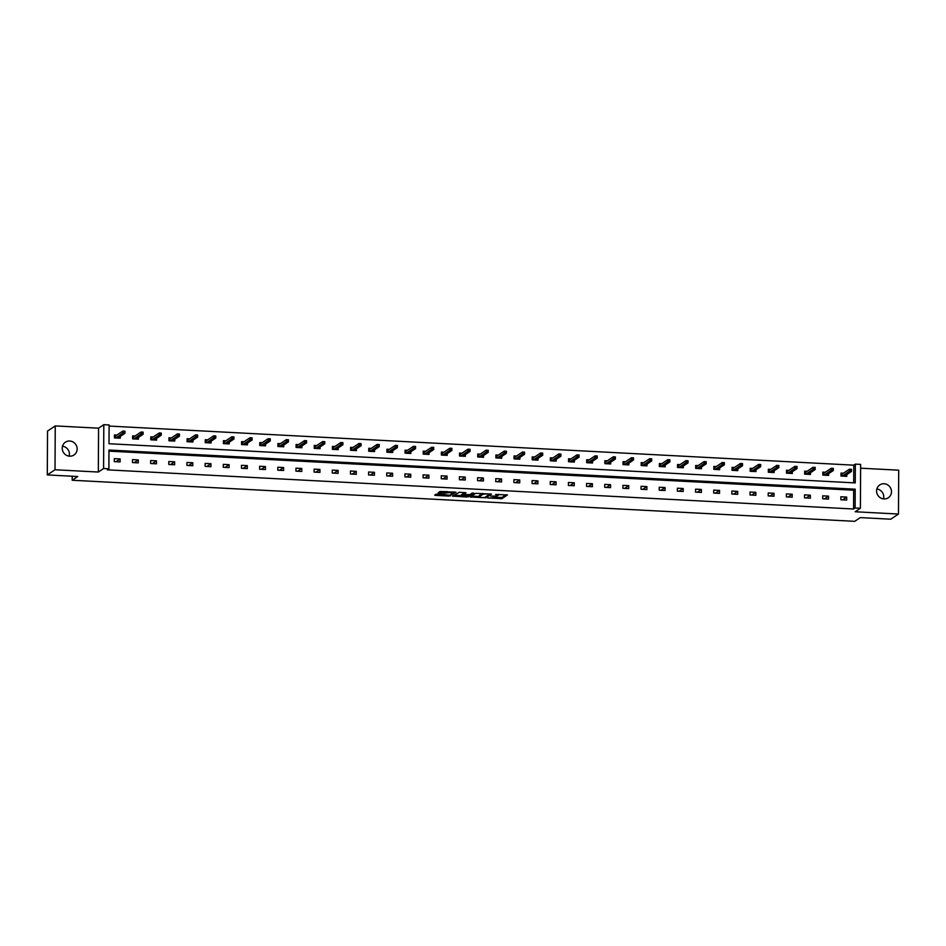 <?xml version="1.0" encoding="UTF-8"?>
<svg xmlns="http://www.w3.org/2000/svg" width="946" height="946" viewBox="0 0 946 946"><rect width="100%" height="100%" fill="white"/><g stroke="black" fill="none" stroke-linecap="round" stroke-linejoin="round"><path stroke-width="1.42" d="M487.769 497.974L501.948 498.648L507.446 494.947L495.562 494.462A3.784 0.674 -179.7 0 1 498.376 495.136A3.784 0.674 -179.7 0 1 498.258 495.302L497.797 495.609A3.784 0.674 -179.7 0 1 493.173 496.071L490.584 496.082L492.748 496.354A3.784 0.674 -179.7 0 1 495.562 497.017A3.784 0.674 -179.7 0 1 495.432 497.194L494.983 497.49A3.784 0.674 -179.7 0 1 490.347 497.951L487.769 497.974M62.507 446.228A7.71 7.332 -123.8 0 1 69.153 456.149M69.732 441.013A7.71 7.332 -123.8 0 1 73.977 455.014A7.71 7.332 -123.8 0 1 62.578 450.544A7.71 7.332 -123.8 0 1 69.732 441.013M876.847 488.976A7.71 7.332 -123.8 0 1 883.493 498.885M884.072 483.761A7.71 7.332 -123.8 0 1 888.318 497.762A7.71 7.332 -123.8 0 1 876.918 493.28A7.71 7.332 -123.8 0 1 884.072 483.761M55.246 425.913L55.022 469.76L98.337 472.042L98.561 428.183L55.246 425.913L47.525 431.08L47.3 474.927L77.749 476.524L72.192 480.249L854.746 521.329L860.304 517.604L890.754 519.2L898.475 514.045L898.7 470.186L860.612 468.187M47.3 474.927L55.022 469.76M437.667 493.954L434.687 495.113L435.527 495.385L449.019 496.082L455.96 492.239L440.138 491.471L438.294 492.7L439.133 492.961L453.489 492.689L449.788 495.243L437.667 493.954M853.706 482.827L853.789 465.16L855.338 464.119L860.635 464.403L860.411 508.25L855.16 511.762L898.475 514.045M860.411 508.25L855.113 507.978L855.208 489.188L108.979 450.024L108.885 468.802L103.587 468.53L103.812 424.671L109.109 424.955L109.015 443.733L855.243 482.909L855.338 464.119M108.885 468.802L107.336 469.843L853.564 509.007L855.113 507.978M98.337 472.042L103.587 468.53M470.233 496.981L486.008 497.809L491.494 494.108L475.684 493.327L470.233 496.981M466.78 497.017L452.425 496.106L459.366 492.251L466.011 492.771L463.717 494.356L464.604 494.569L469.878 494.628L472.172 493.079L473.804 493.126L468.235 496.875L466.792 496.402M72.215 476.24L72.192 480.249M135.053 436.023L132.617 435.893L132.594 438.861L138.423 439.169L138.423 437.395M171.38 437.927L168.944 437.797L168.92 440.765L174.75 441.073L174.762 439.311M207.706 439.843L205.27 439.713L205.258 442.669L211.076 442.976L211.088 441.214M244.033 441.747L241.597 441.616L241.585 444.585L247.403 444.88L247.414 443.118M280.359 443.65L277.923 443.52L277.911 446.488L283.729 446.796L283.741 445.022M316.685 445.554L314.249 445.424L314.238 448.392L320.055 448.7L320.067 446.938M353.012 447.47L350.576 447.34L350.564 450.296L356.382 450.603L356.394 448.842M389.338 449.374L386.902 449.244L386.89 452.212L392.708 452.507L392.72 450.745M425.665 451.277L423.229 451.147L423.217 454.115L429.035 454.423L429.046 452.649M461.991 453.181L459.555 453.051L459.543 456.019L465.373 456.327L465.373 454.565M498.329 455.097L495.893 454.967L495.87 457.923L501.699 458.231L501.699 456.469M534.656 457.001L532.22 456.871L532.196 459.839L538.026 460.134L538.026 458.372M570.982 458.905L568.546 458.775L568.522 461.743L574.352 462.05L574.364 460.288M607.308 460.808L604.872 460.69L604.861 463.646L610.678 463.954L610.69 462.192M643.635 462.724L641.199 462.594L641.187 465.55L647.005 465.858L647.017 464.096M679.961 464.628L677.525 464.498L677.513 467.466L683.331 467.762L683.343 466M716.288 466.532L713.852 466.402L713.84 469.37L719.658 469.677L719.67 467.915M752.614 468.436L750.178 468.317L750.166 471.274L755.984 471.581L755.996 469.819M788.94 470.351L786.504 470.221L786.493 473.177L792.31 473.485L792.322 471.723M825.267 472.255L822.831 472.125L822.819 475.093L828.637 475.389L828.649 473.627M853.789 465.16L109.109 426.067M843.43 473.201L840.994 473.083L840.982 476.039L846.8 476.346L846.812 474.585M807.104 471.297L804.668 471.167L804.656 474.135L810.474 474.443L810.486 472.681M770.777 469.393L768.341 469.263L768.329 472.231L774.147 472.539L774.159 470.765M734.451 467.49L732.015 467.359L732.003 470.316L737.821 470.623L737.833 468.861M698.124 465.574L695.688 465.456L695.677 468.412L701.494 468.719L701.506 466.957M661.798 463.67L659.362 463.54L659.35 466.508L665.168 466.816L665.18 465.054M625.472 461.766L623.036 461.636L623.024 464.604L628.842 464.912L628.854 463.138M589.145 459.862L586.709 459.732L586.697 462.689L592.515 462.996L592.527 461.234M552.819 457.947L550.383 457.829L550.359 460.785L556.189 461.092L556.201 459.33M516.492 456.043L514.056 455.913L514.033 458.881L519.862 459.188L519.862 457.426M480.166 454.139L477.73 454.009L477.706 456.977L483.536 457.285L483.536 455.511M443.828 452.235L441.392 452.105L441.38 455.061L447.198 455.369L447.21 453.607M407.501 450.32L405.065 450.201L405.054 453.158L410.871 453.465L410.883 451.703M371.175 448.416L368.739 448.286L368.727 451.254L374.545 451.561L374.557 449.799M334.849 446.512L332.413 446.382L332.401 449.35L338.219 449.657L338.23 447.884M298.522 444.608L296.086 444.478L296.074 447.434L301.892 447.742L301.904 445.98M262.196 442.693L259.76 442.574L259.748 445.531L265.566 445.838L265.578 444.076M225.869 440.789L223.433 440.659L223.422 443.627L229.239 443.934L229.251 442.172M189.543 438.885L187.107 438.755L187.083 441.723L192.913 442.019L192.925 440.257M153.217 436.981L150.781 436.851L150.757 439.807L156.587 440.115L156.587 438.353M116.89 435.065L114.454 434.947L114.431 437.903L120.26 438.211L120.26 436.449M98.561 428.183L103.812 424.671M853.564 509.007L853.659 490.217L108.979 451.136M853.659 490.217L855.208 489.188M114.324 458.644L120.142 458.952L120.13 461.92L114.312 461.613L114.324 458.644M132.487 459.602L138.305 459.91L138.293 462.866L132.475 462.559L132.487 459.602M150.651 460.548L156.48 460.856L156.457 463.824L150.639 463.516L150.651 460.548M168.814 461.506L174.643 461.814L174.62 464.77L168.802 464.474L168.814 461.506M186.977 462.464L192.807 462.76L192.783 465.728L186.965 465.42L186.977 462.464M205.14 463.41L210.97 463.717L210.946 466.685L205.128 466.378L205.14 463.41M223.303 464.368L229.133 464.675L229.109 467.631L223.291 467.324L223.303 464.368M241.466 465.314L247.296 465.621L247.273 468.589L241.455 468.282L241.466 465.314M259.63 466.272L265.459 466.579L265.436 469.547L259.618 469.24L259.63 466.272M277.805 467.229L283.623 467.537L283.611 470.493L277.781 470.186L277.805 467.229M295.968 468.175L301.786 468.483L301.774 471.451L295.944 471.143L295.968 468.175M314.131 469.133L319.949 469.441L319.937 472.397L314.107 472.101L314.131 469.133M332.294 470.091L338.112 470.387L338.1 473.355L332.271 473.047L332.294 470.091M350.458 471.037L356.275 471.345L356.264 474.313L350.434 474.005L350.458 471.037M368.621 471.995L374.439 472.302L374.427 475.259L368.597 474.951L368.621 471.995M386.784 472.953L392.602 473.248L392.59 476.216L386.76 475.909L386.784 472.953M404.947 473.899L410.765 474.206L410.753 477.174L404.935 476.867L404.947 473.899M423.11 474.857L428.928 475.164L428.916 478.12L423.099 477.813L423.11 474.857M441.274 475.803L447.091 476.11L447.08 479.078L441.262 478.771L441.274 475.803M459.437 476.76L465.255 477.068L465.243 480.024L459.425 479.728L459.437 476.76M477.6 477.718L483.418 478.026L483.406 480.982L477.588 480.674L477.6 477.718M495.763 478.664L501.581 478.972L501.569 481.94L495.751 481.632L495.763 478.664M513.926 479.622L519.744 479.929L519.732 482.886L513.915 482.578L513.926 479.622M532.09 480.58L537.919 480.875L537.896 483.844L532.078 483.536L532.09 480.58M550.253 481.526L556.082 481.833L556.059 484.801L550.241 484.494L550.253 481.526M568.416 482.484L574.246 482.791L574.222 485.747L568.404 485.44L568.416 482.484M586.579 483.43L592.409 483.737L592.385 486.705L586.567 486.398L586.579 483.43M604.742 484.387L610.572 484.695L610.548 487.651L604.731 487.356L604.742 484.387M622.906 485.345L628.735 485.653L628.712 488.609L622.894 488.302L622.906 485.345M641.069 486.291L646.898 486.599L646.875 489.567L641.057 489.259L641.069 486.291M659.244 487.249L665.062 487.557L665.05 490.513L659.22 490.217L659.244 487.249M677.407 488.207L683.225 488.503L683.213 491.471L677.383 491.163L677.407 488.207M695.57 489.153L701.388 489.46L701.376 492.428L695.547 492.121L695.57 489.153M713.733 490.111L719.551 490.418L719.539 493.374L713.71 493.067L713.733 490.111M731.897 491.057L737.714 491.364L737.703 494.332L731.873 494.025L731.897 491.057M750.06 492.015L755.878 492.322L755.866 495.278L750.036 494.983L750.06 492.015M768.223 492.972L774.041 493.28L774.029 496.236L768.199 495.929L768.223 492.972M786.386 493.918L792.204 494.226L792.192 497.194L786.374 496.887L786.386 493.918M804.549 494.876L810.367 495.184L810.355 498.14L804.538 497.844L804.549 494.876M822.713 495.834L828.53 496.13L828.519 499.098L822.701 498.79L822.713 495.834M840.876 496.78L846.694 497.088L846.682 500.056L840.864 499.748L840.876 496.78M846.694 497.088L842.59 499.831M828.53 496.13L824.427 498.885M810.367 495.184L806.264 497.927M792.204 494.226L788.101 496.981M774.041 493.28L769.938 496.023M755.878 492.322L751.774 495.065M737.714 491.364L733.611 494.119M719.551 490.418L715.448 493.162M701.388 489.46L697.285 492.204M683.225 488.503L679.122 491.258M665.062 487.557L660.958 490.3M646.898 486.599L642.783 489.354M628.735 485.653L624.62 488.396M610.572 484.695L606.457 487.438M592.409 483.737L588.294 486.492M574.246 482.791L570.131 485.535M556.082 481.833L551.967 484.577M537.919 480.875L533.804 483.631M519.744 479.929L515.641 482.673M501.581 478.972L497.478 481.727M483.418 478.026L479.315 480.769M465.255 477.068L461.151 479.811M447.091 476.11L442.988 478.865M428.928 475.164L424.825 477.907M410.765 474.206L406.662 476.95M392.602 473.248L388.499 476.004M374.439 472.302L370.335 475.046M356.275 471.345L352.172 474.1M338.112 470.387L334.009 473.142M319.949 469.441L315.846 472.184M301.786 468.483L297.683 471.238M283.623 467.537L279.519 470.28M265.459 466.579L261.344 469.322M247.296 465.621L243.181 468.376M229.133 464.675L225.018 467.419M210.97 463.717L206.855 466.461M192.807 462.76L188.692 465.515M174.643 461.814L170.528 464.557M156.48 460.856L152.365 463.611M138.305 459.91L134.202 462.653M120.142 458.952L116.039 461.695M495.231 497.324L501.948 497.466L506.063 494.711M482.413 493.469L479.386 495.491L479.374 496.674A3.784 0.674 -179.7 0 0 479.255 496.851A3.784 0.674 -179.7 0 0 482.07 497.513L484.73 497.501L490.123 493.871M471.569 496.082L479.255 496.484M489.555 494.261L487.285 494.025A3.784 0.674 -179.7 0 0 482.649 494.486L479.374 496.674M479.386 495.491A3.784 0.674 -179.7 0 0 479.255 495.657L479.255 496.851M461.364 495.55L453.796 495.148M464.64 492.535L463.765 493.221M469.76 494.675L462.724 494.995L461.352 495.988L467.572 496.165L468.885 495.255M463.729 493.658L461.471 494.947M439.63 491.802L446.867 491.601M453.477 492.748L454.577 492.003M436.023 494.226L443.568 494.616M845.949 476.299L845.961 475.164M840.994 473.698L842.579 473.78M841.585 476.075L841.597 473.733L842.094 476.098M850.277 469.441L850.277 470.623L851.435 470.682L851.447 469.5L849.413 469.204L851.506 469.322L851.495 471.451L849.402 471.345L849.413 469.204L842.106 474.088M850.277 470.623L842.271 476.11M851.435 470.682L851.495 471.451L844.376 476.216M827.785 475.353L827.797 474.206M822.831 472.74L824.415 472.823M823.422 475.117L823.434 472.775L823.931 475.152M832.113 468.483L832.113 469.665L833.272 469.724L833.284 468.542L831.25 468.258L833.343 468.365L833.331 470.493L831.238 470.387L831.25 468.258L823.942 473.142M832.113 469.665L824.108 475.152M833.272 469.724L833.331 470.493L826.201 475.27M809.622 474.395L809.634 473.248M804.668 471.794L806.252 471.877M805.259 474.171L805.271 471.818L805.767 474.194M813.95 467.525L813.938 468.719L815.109 468.778L815.109 467.596L813.087 467.3L815.18 467.407L815.168 469.547L813.075 469.429L813.087 467.3L805.779 472.184M813.938 468.719L805.945 474.206M815.109 468.778L815.168 469.547L808.038 474.313M791.459 473.438L791.471 472.302M786.504 470.836L788.089 470.919M787.096 473.213L787.107 470.872L787.604 473.237M795.787 466.579L795.775 467.762L796.946 467.821L796.946 466.638L794.924 466.343L797.017 466.461L797.005 468.589L794.912 468.483L794.924 466.343L787.616 471.238M795.775 467.762L787.782 473.248M796.946 467.821L797.005 468.589L789.875 473.355M773.296 472.492L773.296 471.345M768.341 469.89L769.926 469.973M768.932 472.255L768.944 469.914L769.441 472.291M777.624 465.621L777.612 466.804L778.783 466.875L778.783 465.68L776.761 465.397L778.854 465.503L778.842 467.631L776.749 467.525L776.761 465.397L769.453 470.28M777.612 466.804L769.618 472.291M778.783 466.875L778.842 467.631L771.711 472.409M755.133 471.534L755.133 470.387M750.178 468.932L751.763 469.015M750.769 471.309L750.781 468.968L751.278 471.333M759.461 464.675L759.449 465.858L760.619 465.917L760.619 464.734L758.597 464.439L760.69 464.545L760.679 466.685L758.586 466.579L758.597 464.439L751.29 469.322M759.449 465.858L751.455 471.345M760.619 465.917L760.679 466.685L753.548 471.451M736.969 470.588L736.969 469.441M732.015 467.974L733.599 468.057M732.606 470.351L732.618 468.01L733.115 470.375M741.297 463.717L741.286 464.9L742.456 464.959L742.456 463.777L740.434 463.481L742.527 463.599L742.515 465.728L740.422 465.621L740.434 463.481L733.126 468.376M741.286 464.9L733.292 470.387M742.456 464.959L742.515 465.728L735.385 470.505M718.806 469.63L718.806 468.483M713.852 467.028L715.436 467.111M714.443 469.405L714.455 467.052L714.951 469.429M723.134 462.76L723.122 463.954L724.293 464.013L724.293 462.819L722.271 462.535L724.364 462.641L724.352 464.782L722.259 464.663L722.271 462.535L714.963 467.419M723.122 463.954L715.129 469.441M724.293 464.013L724.352 464.782L717.222 469.547M700.643 468.672L700.643 467.525M695.688 466.071L697.261 466.153M696.28 468.447L696.291 466.106L696.788 468.471M704.971 461.814L704.959 462.996L706.13 463.055L706.13 461.873L704.108 461.577L706.201 461.695L706.189 463.824L704.096 463.717L704.108 461.577L696.8 466.461M704.959 462.996L696.966 468.483M706.13 463.055L706.189 463.824L699.059 468.589M682.48 467.726L682.48 466.579M677.525 465.113L679.098 465.196M678.116 467.49L678.128 465.148L678.625 467.525M686.808 460.856L686.796 462.038L687.967 462.097L687.967 460.915L685.945 460.631L688.038 460.737L688.026 462.866L685.933 462.76L685.945 460.631L678.637 465.515M686.796 462.038L678.802 467.525M687.967 462.097L688.026 462.866L680.895 467.643M664.317 466.768L664.317 465.621M659.362 464.167L660.935 464.25M659.941 466.544L659.953 464.19L660.462 466.567M668.645 459.898L668.633 461.092L669.803 461.151L669.803 459.969L667.781 459.673L669.874 459.78L669.863 461.92L667.77 461.802L667.781 459.673L660.474 464.557M668.633 461.092L660.639 466.579M669.803 461.151L669.863 461.92L662.732 466.685M646.153 465.81L646.153 464.675M641.199 463.209L642.772 463.292M641.778 465.586L641.79 463.244L642.299 465.609M650.481 458.952L650.47 460.134L651.64 460.194L651.64 459.011L649.606 458.715L651.711 458.834L651.699 460.962L649.606 460.856L649.606 458.715L642.31 463.611M650.47 460.134L642.476 465.621M651.64 460.194L651.699 460.962L644.569 465.728M627.99 464.864L627.99 463.717M623.036 462.263L624.608 462.346M623.615 464.628L623.627 462.287L624.135 464.663M632.318 457.994L632.306 459.177L633.465 459.248L633.477 458.053L631.443 457.769L633.548 457.876L633.536 460.004L631.431 459.898L631.443 457.769L624.147 462.653M632.306 459.177L624.313 464.663M633.465 459.248L633.536 460.004L626.406 464.782M609.827 463.907L609.827 462.76M604.872 461.305L606.445 461.388M605.452 463.682L605.464 461.341L605.972 463.706M614.143 457.048L614.143 458.231L615.302 458.29L615.314 457.107L613.28 456.812L615.385 456.918L615.373 459.058L613.268 458.94L613.28 456.812L605.984 461.695M614.143 458.231L606.15 463.717M615.302 458.29L615.373 459.058L608.243 463.824M591.664 462.961L591.664 461.814M586.709 460.347L588.282 460.43M587.289 462.724L587.3 460.383L587.809 462.748M595.98 456.09L595.98 457.273L597.139 457.332L597.151 456.149L595.117 455.854L597.222 455.972L597.21 458.101L595.105 457.994L595.117 455.854L587.821 460.749M595.98 457.273L587.986 462.76M597.139 457.332L597.21 458.101L590.079 462.866M573.489 462.003L573.501 460.856M568.534 459.401L570.119 459.484M569.125 461.766L569.137 459.425L569.646 461.802M577.817 455.132L577.817 456.315L578.976 456.386L578.987 455.192L576.954 454.908L579.058 455.014L579.047 457.155L576.942 457.036L576.954 454.908L569.658 459.791M577.817 456.315L569.823 461.814M578.976 456.386L579.047 457.155L571.916 461.92M555.326 461.045L555.337 459.898M550.371 458.443L551.956 458.526M550.962 460.82L550.974 458.479L551.483 460.844M559.654 454.186L559.654 455.369L560.812 455.428L560.824 454.246L558.79 453.95L560.883 454.056L560.883 456.197L558.779 456.09L558.79 453.95L551.494 458.834M559.654 455.369L551.66 460.856M560.812 455.428L560.883 456.197L553.753 460.962M537.162 460.099L537.174 458.952M532.208 457.486L533.792 457.568M532.799 459.862L532.811 457.521L533.319 459.898M541.49 453.229L541.49 454.411L542.649 454.47L542.661 453.288L540.627 453.004L542.72 453.11L542.708 455.239L540.615 455.132L540.627 453.004L533.331 457.888M541.49 454.411L533.485 459.898M542.649 454.47L542.708 455.239L535.59 460.016M518.999 459.141L519.011 457.994M514.045 456.54L515.629 456.622M514.636 458.916L514.648 456.563L515.156 458.94M523.327 452.271L523.327 453.465L524.486 453.524L524.498 452.342L522.464 452.046L524.557 452.153L524.545 454.293L522.452 454.175L522.464 452.046L515.168 456.93M523.327 453.465L515.322 458.952M524.486 453.524L524.545 454.293L517.427 459.058M500.836 458.183L500.848 457.048M495.881 455.582L497.466 455.665M496.473 457.959L496.484 455.617L496.993 457.982M505.164 451.325L505.164 452.507L506.323 452.566L506.335 451.384L504.301 451.088L506.394 451.207L506.382 453.335L504.289 453.229L504.301 451.088L496.993 455.984M505.164 452.507L497.158 457.994M506.323 452.566L506.382 453.335L499.263 458.101M482.673 457.237L482.685 456.09M477.718 454.624L479.303 454.719M478.309 457.001L478.321 454.659L478.83 457.036M487.001 450.367L487.001 451.549L488.16 451.62L488.171 450.426L486.138 450.142L488.231 450.249L488.219 452.377L486.126 452.271L486.138 450.142L478.83 455.026M487.001 451.549L478.995 457.036M488.16 451.62L488.219 452.377L481.1 457.155M464.51 456.279L464.521 455.132M459.555 453.678L461.14 453.761M460.146 456.055L460.158 453.713L460.667 456.078M468.838 449.409L468.838 450.603L469.996 450.663L470.008 449.48L467.974 449.184L470.067 449.291L470.056 451.431L467.963 451.313L467.974 449.184L460.667 454.068M468.838 450.603L460.832 456.09M469.996 450.663L470.056 451.431L462.937 456.197M446.346 455.322L446.358 454.186M441.392 452.72L442.976 452.803M441.983 455.097L441.995 452.756L442.492 455.121M450.674 448.463L450.674 449.646L451.833 449.705L451.845 448.522L449.811 448.227L451.904 448.345L451.892 450.473L449.799 450.367L449.811 448.227L442.503 453.122M450.674 449.646L442.669 455.132M451.833 449.705L451.892 450.473L444.762 455.239M428.183 454.376L428.195 453.229M423.229 451.774L424.813 451.857M423.82 454.139L423.832 451.798L424.328 454.175M432.511 447.505L432.499 448.688L433.67 448.759L433.67 447.564L431.648 447.281L433.741 447.387L433.729 449.527L431.636 449.409L431.648 447.281L424.34 452.164M432.499 448.688L424.506 454.186M433.67 448.759L433.729 449.527L426.599 454.293M410.02 453.418L410.032 452.271M405.065 450.816L406.65 450.899M405.657 453.193L405.668 450.852L406.165 453.217M414.348 446.559L414.336 447.742L415.507 447.801L415.507 446.618L413.485 446.323L415.578 446.429L415.566 448.57L413.473 448.463L413.485 446.323L406.177 451.207M414.336 447.742L406.342 453.229M415.507 447.801L415.566 448.57L408.435 453.335M391.857 452.472L391.857 451.325M386.902 449.858L388.487 449.941M387.493 452.235L387.505 449.894L388.002 452.271M396.185 445.601L396.173 446.784L397.344 446.843L397.344 445.661L395.322 445.377L397.415 445.483L397.403 447.612L395.31 447.505L395.322 445.377L388.014 450.261M396.173 446.784L388.179 452.271M397.344 446.843L397.403 447.612L390.272 452.389M373.694 451.514L373.694 450.367M368.739 448.912L370.324 448.995M369.33 451.289L369.342 448.936L369.839 451.313M378.022 444.644L378.01 445.838L379.18 445.897L379.18 444.715L377.158 444.419L379.251 444.525L379.24 446.666L377.147 446.547L377.158 444.419L369.851 449.303M378.01 445.838L370.016 451.325M379.18 445.897L379.24 446.666L372.109 451.431M355.53 450.556L355.53 449.421M350.576 447.955L352.16 448.037M351.167 450.331L351.179 447.99L351.675 450.355M359.858 443.698L359.847 444.88L361.017 444.939L361.017 443.757L358.995 443.461L361.088 443.579L361.076 445.708L358.983 445.601L358.995 443.461L351.687 448.357M359.847 444.88L351.853 450.367M361.017 444.939L361.076 445.708L353.946 450.473M337.367 449.61L337.367 448.463M332.413 446.997L333.997 447.08M333.004 449.374L333.016 447.032L333.512 449.409M341.695 442.74L341.683 443.922L342.854 443.981L342.854 442.799L340.832 442.515L342.925 442.622L342.913 444.75L340.82 444.644L340.832 442.515L333.524 447.399M341.683 443.922L333.69 449.409M342.854 443.981L342.913 444.75L335.783 449.527M319.204 448.652L319.204 447.505M314.249 446.051L315.834 446.134M314.841 448.428L314.852 446.086L315.349 448.451M323.532 441.782L323.52 442.976L324.691 443.035L324.691 441.853L322.669 441.557L324.762 441.664L324.75 443.804L322.657 443.686L322.669 441.557L315.361 446.441M323.52 442.976L315.526 448.463M324.691 443.035L324.75 443.804L317.62 448.57M301.041 447.695L301.041 446.559M296.086 445.093L297.659 445.176M296.677 447.47L296.689 445.128L297.186 447.493M305.369 440.836L305.357 442.019L306.528 442.078L306.528 440.895L304.506 440.6L306.599 440.718L306.587 442.846L304.494 442.74L304.506 440.6L297.198 445.495M305.357 442.019L297.363 447.505M306.528 442.078L306.587 442.846L299.456 447.612M282.878 446.749L282.878 445.601M277.923 444.147L279.496 444.23M278.502 446.512L278.526 444.171L279.023 446.547M287.206 439.878L287.194 441.061L288.364 441.132L288.364 439.937L286.342 439.654L288.435 439.76L288.424 441.888L286.331 441.782L286.342 439.654L279.035 444.537M287.194 441.061L279.2 446.559M288.364 441.132L288.424 441.888L281.293 446.666M264.714 445.791L264.714 444.644M259.76 443.189L261.333 443.272M260.339 445.566L260.351 443.225L260.86 445.59M269.042 438.932L269.031 440.115L270.201 440.174L270.201 438.991L268.167 438.696L270.272 438.802L270.26 440.942L268.167 440.836L268.167 438.696L260.871 443.579M269.031 440.115L261.037 445.601M270.201 440.174L270.26 440.942L263.13 445.708M246.551 444.845L246.551 443.698M241.597 442.231L243.169 442.314M242.176 444.608L242.188 442.267L242.696 444.632M250.879 437.974L250.867 439.157L252.026 439.216L252.038 438.033L250.004 437.75L252.109 437.856L252.097 439.985L249.992 439.878L250.004 437.75L242.708 442.633M250.867 439.157L242.874 444.644M252.026 439.216L252.097 439.985L244.967 444.762M228.388 443.887L228.388 442.74M223.433 441.285L225.006 441.368M224.013 443.662L224.025 441.309L224.533 443.686M232.716 437.017L232.704 438.211L233.863 438.27L233.875 437.076L231.841 436.792L233.946 436.898L233.934 439.039L231.829 438.92L231.841 436.792L224.545 441.676M232.704 438.211L224.71 443.698M233.863 438.27L233.934 439.039L226.804 443.804M210.225 442.929L210.225 441.794M205.27 440.328L206.843 440.41M205.85 442.704L205.861 440.363L206.37 442.728M214.541 436.071L214.541 437.253L215.7 437.312L215.712 436.13L213.678 435.834L215.783 435.952L215.771 438.081L213.666 437.974L213.678 435.834L206.382 440.73M214.541 437.253L206.547 442.74M215.7 437.312L215.771 438.081L208.64 442.846M192.05 441.983L192.062 440.836M187.107 439.37L188.68 439.452M187.686 441.747L187.698 439.405L188.207 441.782M196.378 435.113L196.378 436.295L197.537 436.354L197.548 435.172L195.515 434.888L197.619 434.994L197.608 437.123L195.503 437.017L195.515 434.888L188.219 439.772M196.378 436.295L188.384 441.782M197.537 436.354L197.608 437.123L190.477 441.9M173.887 441.025L173.898 439.878M168.932 438.424L170.517 438.506M169.523 440.801L169.535 438.447L170.044 440.824M178.215 434.155L178.215 435.349L179.373 435.408L179.385 434.226L177.351 433.93L179.444 434.037L179.444 436.177L177.34 436.059L177.351 433.93L170.055 438.814M178.215 435.349L170.221 440.836M179.373 435.408L179.444 436.177L172.314 440.942M155.723 440.067L155.735 438.932M150.769 437.466L152.353 437.549M151.36 439.843L151.372 437.501L151.88 439.866M160.051 433.209L160.051 434.391L161.21 434.451L161.222 433.268L159.188 432.972L161.281 433.091L161.269 435.219L159.176 435.113L159.188 432.972L151.892 437.868M160.051 434.391L152.046 439.878M161.21 434.451L161.269 435.219L154.151 439.985M137.56 439.121L137.572 437.974M132.606 436.52L134.19 436.603M133.197 438.885L133.209 436.544L133.717 438.92M141.888 432.251L141.888 433.434L143.047 433.505L143.059 432.31L141.025 432.026L143.118 432.133L143.106 434.261L141.013 434.155L141.025 432.026L133.729 436.91M141.888 433.434L133.883 438.92M143.047 433.505L143.106 434.261L135.988 439.039M119.397 438.164L119.409 437.017M114.442 435.562L116.027 435.645M115.034 437.939L115.045 435.598L115.554 437.963M123.725 431.305L123.725 432.488L124.884 432.547L124.896 431.364L122.862 431.069L124.955 431.175L124.943 433.315L122.85 433.209L122.862 431.069L115.554 435.952M123.725 432.488L115.719 437.974M124.884 432.547L124.943 433.315L117.824 438.081M501.948 497.466L501.948 498.648M500.505 497.608L500.505 498.79M486.008 496.65L486.008 497.809M471.073 496.414L471.073 497.241M482.661 493.481L482.649 494.486M453.3 495.479L453.3 496.307M463.765 493.114L463.765 494.297M468.235 495.716L468.235 496.875M461.471 494.652L461.459 495.834M462.736 493.812L462.724 494.995M443.686 494.273L443.674 494.912M447.269 491.624L447.269 492.511M446.358 491.944L446.346 493.126M444.916 492.086L444.904 493.268M439.133 492.133L439.133 492.961M450.462 494.782L450.462 495.941M449.019 495.479L449.019 496.082M435.527 494.557L435.527 495.385M495.562 496.047L495.562 497.017M498.388 494.309L498.376 495.136M463.729 493.173L463.717 494.356M461.364 494.793L461.352 495.988M443.579 494.261L443.568 495.065M453.489 491.944L453.489 492.689"/></g></svg>
